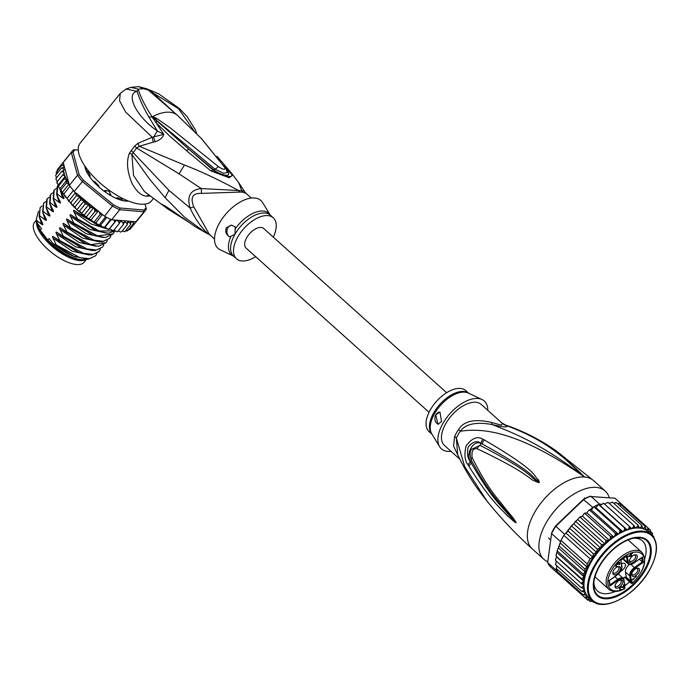 <?xml version="1.0" encoding="UTF-8"?>
<svg xmlns="http://www.w3.org/2000/svg" width="691" height="691" viewBox="0 0 691 691"><rect width="100%" height="100%" fill="white"/><g stroke="black" fill="none" stroke-linecap="round" stroke-linejoin="round"><path stroke-width="1.04" d="M86.418 259.367L84.112 262.226A31.812 12.835 -141.2 0 1 78.092 264.584A31.812 12.835 -141.2 0 1 76.451 264.523A31.812 12.835 -141.2 0 1 44.967 246.592A31.812 12.835 -141.2 0 1 34.55 222.329L36.537 219.859M39.154 216.404L41.624 224.264L36.77 220.576L37.616 223.634A34.87 14.07 -141.2 0 1 36.675 220.507A31.812 12.835 38.8 0 0 50.115 244.597A31.812 12.835 38.8 0 0 79.603 260.602A31.812 12.835 38.8 0 0 81.253 260.662A31.812 12.835 38.8 0 0 86.133 259.35M44.889 237.367A29.212 11.782 38.8 0 0 45.891 238.594A29.212 11.782 38.8 0 0 67.217 255.342M85.839 169.511L86.634 168.518M107.908 190.82L109.523 191.873A26.914 10.857 38.8 0 1 107.908 190.82L104.773 190.474L104.168 191.226M109.523 191.873L110.543 194.663M104.773 190.474L105.067 191.079M110.327 194.404L110.767 194.378M217.078 156.33L230.949 172.508L238.594 182.484L244.234 191.096L241.85 190.811L238.585 182.484M155.078 141.741L153.264 142.147L152.236 137.241L163.827 134.365L152.132 116.839C145.473 106.751 140.8 97.509 138.131 89.104L137.112 91.35C125.209 93.631 136.075 116.572 157.358 130.962L153.609 137.224L155.078 141.741C159.751 140.213 162.67 137.751 163.827 134.365L157.358 130.962L148.876 116.978C143.4 107.632 139.478 99.089 137.112 91.35L126.03 89.044L120.243 93.397L119.569 100.791L125.598 112.02L152.236 137.241L137.742 143.4L134.754 146.034L129.502 153.056C126.168 161.366 127.066 171.575 132.188 183.685C136.663 191.787 141.569 195.959 146.907 196.201L150.128 196.037M120.243 93.397L80.078 143.296A45.882 18.51 38.8 0 0 95.099 178.287A45.882 18.51 38.8 0 0 140.506 204.156A45.882 18.51 38.8 0 0 151.562 200.831L153.402 198.542M137.742 143.4L139.28 146.285L153.264 142.147M134.754 146.034L136.637 147.986L139.28 146.285L184.454 165.037C201.306 171.523 219.341 180.023 238.568 190.526L201.288 188.557L179.029 173.812L184.454 165.037M230.949 172.508L232.798 174.84L229.213 177.751L210.859 170.91L186.25 150.448L189.075 149.429L152.435 116.969L153.523 118.17L152.797 118.36M157.142 121.547L155.501 122.143L169.934 136.308L186.25 150.448M126.03 89.044L130.97 87.334L138.131 89.104L143.495 88.75L138.761 86.634L130.97 87.334M129.502 153.056L131.886 154.421L136.637 147.986L179.029 173.812M168.699 209.623L144.454 191.588L133.544 175.479L131.886 154.421L149.463 178.978L165.08 197.669L184.67 217.32L205.659 232.686L195.199 226.665L187.183 221.025L195.164 226.648M209.442 234.499L193.817 206.885L190.129 208.051L168.924 190.327L131.1 150.405M209.986 234.957L208.086 233.765C201.185 227.572 195.199 219.004 190.129 208.051C186.613 196.304 190.336 189.8 201.288 188.557L201.547 193.385C192.616 192.97 190.042 197.471 193.817 206.885M243.241 192.357A27.528 14.684 131.9 0 0 239.976 192.081A12.239 9.19 -92.3 0 1 238.568 190.526A27.77 14.813 131.9 0 1 241.85 190.811A12.239 9.924 103 0 0 243.241 192.357L246.065 193.385L244.234 191.096M239.976 192.081L201.547 193.385M209.287 234.361L214.521 239.06M167.308 208.665L161.504 204.104L166.635 206.885L187.183 221.025M208.086 233.765L209.96 234.966M235.234 228.851A27.89 14.874 -48.1 0 1 270.25 215.074L262.666 202.662A32.114 17.128 131.9 0 0 242.886 200.615A32.114 17.128 131.9 0 0 219.643 222.77A32.114 17.128 131.9 0 0 220.299 249.874L233.454 256.076A27.89 14.874 -48.1 0 1 230.984 236.262L229.55 236.866C226.026 234.517 224.955 231.468 226.354 227.719L231.485 225.145L235.225 226.95L234.975 234.232L230.984 236.262M229.55 236.866A6.115 4.802 94.9 0 1 227.866 227.849A6.115 4.802 94.9 0 1 231.9 225.197M255.696 256.689A27.528 14.684 -48.1 0 1 236.495 258.78A27.528 14.684 -48.1 0 1 237.877 236.832A27.528 14.684 -48.1 0 1 273.265 217.803A27.528 14.684 -48.1 0 1 273.265 237.117M183.27 218.192A9.173 3.775 124 0 0 183.841 218.857L183.841 218.857A9.173 3.775 124 0 0 183.875 218.874M183.34 218.244A9.173 3.775 124 0 0 183.91 218.9L166.635 206.885M187.926 221.725L186.7 220.844M167.308 208.656L186.648 220.809M166.358 207.991L166.16 207.015L161.677 204.355M161.504 204.104L164.113 205.693M143.495 88.75L148.237 89.968L177.457 115.371A39.767 21.205 -48.1 0 0 169.649 112.227A39.767 21.205 -48.1 0 0 152.659 116.675L156.84 118.489L170.668 128.189L218.477 166.669L215.091 169.2L152.461 116.943L155.812 119.431L156.84 118.489M201.072 138.165L224.523 167.187C225.603 170.193 223.59 170.021 218.477 166.669M224.523 167.187L201.703 138.822L177.457 115.371M149.705 90.011L146.345 88.673L152.564 92.672L149.705 90.011L158.999 94.028L179.53 108.642L187.071 116.589L195.363 129.796L196.65 133.639M173.691 111.994L152.564 92.672L178.554 108.694L194.352 131.333M223.841 165.443L228.747 171.437C238.594 179.107 223.582 177.829 213.148 170.107L189.075 149.429L213.89 170.064C221.353 175.54 232.927 177.889 227.097 171.195M231.053 172.638L227.132 171.204M210.859 170.91L215.091 169.2L223.59 173.268L227.391 172.586L225.715 168.224M78.264 150.068L75.181 149.809A45.882 18.51 38.8 0 0 73.039 152.262L79.128 174.685A45.882 18.51 38.8 0 0 83.473 180.334L113.462 204.804A45.882 18.51 38.8 0 0 119.949 207.991L143.858 210.038A45.882 18.51 38.8 0 0 146 207.585L145.05 204.087M128.543 201.09A30.283 12.222 -141.2 0 1 127.317 201.159A30.283 12.222 -141.2 0 1 125.814 201.098A30.283 12.222 -141.2 0 1 100.886 188.643A30.283 12.222 -141.2 0 1 84.967 167.075A30.283 12.222 -141.2 0 1 84.777 165.892M63.822 164.665L61.81 165.287L63.391 165.581L64.453 166.997L63.235 162.523L71.311 152.495L77.487 175.229A47.109 19.003 38.8 0 0 82.238 181.405L112.642 206.212A47.109 19.003 38.8 0 0 119.742 209.71L143.978 211.783A47.109 19.003 38.8 0 0 145.516 210.332A47.109 19.003 38.8 0 0 146.328 209.097L146 207.585M75.181 149.809L73.661 149.809A47.109 19.003 38.8 0 0 72.123 151.26A47.109 19.003 38.8 0 0 71.311 152.495L73.039 152.262M63.235 162.523A47.109 19.003 -141.2 0 1 63.512 162.048A47.109 19.003 -141.2 0 1 64.047 161.288L72.123 151.26M113.955 219.928L114.697 222.096L116.442 220.144L111.674 219.738A47.109 19.003 -141.2 0 1 110.612 219.272A47.109 19.003 -141.2 0 1 105.663 216.836A47.109 19.003 -141.2 0 1 104.574 216.24L76.606 193.428A45.882 18.51 38.8 0 0 83.749 200.623L85.166 204.035L88.724 204.571L89.942 207.931L92.033 207.499L93.501 207.956L94.572 209.356L94.892 211.55L98.07 210.936M111.674 219.738L119.742 209.71L119.949 207.991M113.462 204.804L104.574 216.24M113.212 230.751L109.584 228.695L108.85 229.455L109.083 229.066L107.14 228.833L105.213 227.114L104.229 227.65L104.298 227.123L102.441 226.838L100.653 225.059L99.435 225.361L99.34 224.679L97.595 224.385L95.971 222.571L94.537 222.632L94.304 221.802L92.68 221.5L91.255 219.686L89.623 219.505L89.269 218.52L87.55 218.071L86.479 216.68L85.01 216.214L84.328 214.91L82.402 214.193L79.551 211.014L77.997 210.617L75.777 208.604L75.034 206.903L72.633 205.521L70.845 202.662L68.608 201.193L75.354 192.806L74.162 191.433A47.109 19.003 -141.2 0 1 73.376 190.5L67.062 198.343C65.636 197.401 64.531 195.968 63.745 194.033L62.06 192.685L68.815 184.298L69.411 185.257L77.487 175.229L79.128 174.685M74.162 191.433L83.473 180.334M73.376 190.5A47.109 19.003 38.8 0 1 70.067 186.19A47.109 19.003 -141.2 0 1 69.411 185.257M143.858 210.038L143.978 211.783L135.902 221.811L131.143 221.405L132.758 222.174L133.398 223.694L133.622 221.612M145.516 210.332L137.44 220.36A47.109 19.003 -141.2 0 1 136.343 221.474A47.109 19.003 -141.2 0 1 135.902 221.811M64.453 166.997L61.464 168.103L63.183 168.552L64.254 169.943L61.775 171.325L64.393 172.94L62.743 174.892L65.239 176.352L64.349 178.753L66.751 180.135L66.569 182.83L68.815 184.298M65.222 176.533A45.882 18.51 38.8 0 0 68.919 183.435L64.557 167.386M68.919 183.435L69.074 184.955M70.067 186.19L63.745 194.033M68.608 201.193L67.062 198.343M74.697 192.271L76.606 193.428M63.512 162.048L57.128 169.995L57.223 171.912M61.81 165.287L56.196 172.266L56.42 174.365M55.626 175.583L56.567 177.794M61.775 171.325L56.161 178.304L56.014 179.366L57.336 181.612M62.06 192.685L60.955 189.809L59.132 187.736L57.033 182.053M123.439 224.411L124.449 221.63L126.574 222.986L127.239 224.73L127.792 221.673L129.917 222.856L130.582 224.489L130.729 221.362L116.857 220.179L118.627 221.604L119.232 223.521L120.692 221.06L122.782 222.562L123.439 224.411L117.816 231.381L116.736 231.701L113.998 230.017M108.85 229.455L114.697 222.096M108.703 229.585L107.14 228.833M104.229 227.65L110.612 219.272M104.013 227.71L102.441 226.838M99.435 225.361L99.34 224.679L105.663 216.836M99.15 225.361L97.595 224.385M94.537 222.632L94.304 221.802L99.919 214.823L101.707 213.908M94.209 222.571L92.68 221.5M89.623 219.505L87.55 218.071M85.01 216.214L82.402 214.193M80.674 212.785L77.997 210.617M75.777 208.604L72.054 204.959L59.772 188.807L66.751 180.135M64.349 178.753L58.735 185.724L58.199 185.257M127.239 224.73L121.625 231.71L120.692 232.072L118.239 230.863M130.582 224.489L124.967 231.468L124.026 231.381L124.967 231.468L124.492 231.805M124.967 231.468L122.091 231.131M126.669 230.5L127.783 230.664L127.343 230.984L125.512 230.785M136.343 221.474L129.891 229.464L128.034 229.68M136.809 221.051L131.273 227.771M99.919 214.823L99.703 212.776L98.588 211.368M133.398 223.694L127.783 230.664M119.232 223.521L113.618 230.5M109.584 228.695L116.459 220.144M105.213 227.114L111.286 219.574M100.653 225.059L106.794 217.432M95.971 222.571L102.449 214.512M91.255 219.686L98.2 211.049M94.892 211.55L89.269 218.52M86.479 216.68L93.501 207.956M89.942 207.931L84.328 214.91M81.711 213.294L88.724 204.571M85.166 204.035L79.551 211.014M77.055 209.554L84.077 200.831M72.633 205.521L79.612 196.857L80.648 199.932L83.749 200.623M80.648 199.932L75.034 206.903M75.354 192.806L76.459 195.683L79.612 196.857M76.459 195.683L70.845 202.662M61.464 168.103L55.85 175.082M62.743 174.892L57.128 181.871M58.225 185.076L65.239 176.352M66.569 182.83L60.955 189.809M42.661 212.042L45.131 219.902L39.542 215.722L40.164 207.55L39.102 216.283L42.54 223.253M39.542 215.722L39.102 216.283M40.164 207.55L42.142 206.004M46.176 207.689L48.638 215.54L43.058 211.368L42.609 211.921L46.047 218.892M43.058 211.368L43.671 203.189L45.649 201.642M43.628 203.249L42.609 211.921M50.305 194.948L49.631 203.197L53.069 210.168M59.858 189.014L63.555 197.013C64.332 198.671 64.038 199.034 62.682 198.101L57.094 193.921L57.716 185.749L57.267 186.302L56.645 194.473L60.048 201.375C60.825 203.033 60.532 203.396 59.167 202.463L53.587 198.282L53.138 198.835L56.532 205.737C57.31 207.395 57.016 207.758 55.66 206.825L50.072 202.644L49.631 203.197M50.072 202.644L50.693 194.465L52.671 192.919M57.094 193.921L56.645 194.473M57.716 185.749L58.208 185.214M46.789 199.319L46.116 207.559L49.562 214.53M53.026 210.09C53.786 211.774 53.492 212.137 52.153 211.178L46.565 207.006L46.116 207.559M46.565 207.006L47.187 198.827L49.156 197.281M53.587 198.282L54.2 190.111L56.178 188.565M53.812 190.595L53.138 198.835M96.783 253.58L95.6 255.756L89.562 258.71L79.983 257.657L56.325 244.977L52.931 238.075L72.175 251.204L89.122 254.962M103.797 244.856L102.614 247.041L96.55 249.987L86.945 248.915L63.347 236.253L59.944 229.36L79.197 242.481L96.144 246.238M36.77 220.576L36.373 219.047L38.471 211.273M100.29 249.218L99.107 251.403L93.069 254.348L83.516 253.303L59.832 240.615L56.437 233.722L75.69 246.842L92.637 250.6M56.325 244.977L56.213 245.115A36.709 14.813 38.8 0 0 73.678 256.154L87.826 259.358L95.539 255.834M63.347 236.253L62.898 236.806L83.17 248.397L94.874 250.643L102.614 247.041M59.832 240.615L59.391 241.168L79.681 252.768L91.402 254.996L98.718 251.887M66.854 231.891L66.405 232.444L86.695 244.044L98.398 246.281L106.129 242.679L90.556 244.588L66.854 231.891L63.46 224.998C62.682 223.314 62.976 222.951 64.332 223.91L69.921 228.09L90.21 239.691L101.931 241.919L109.636 238.317L103.555 241.271L93.967 240.2L70.361 227.529L69.921 228.09M107.312 240.494L106.129 242.679M110.819 236.132L109.636 238.317M114.326 231.77L113.143 233.955L97.586 235.873L73.877 223.176L73.427 223.729L93.717 235.329L105.386 237.557L113.082 234.033M115.25 230.915L99.305 230.975L77.383 218.814L76.943 219.367L97.224 230.967L108.142 233.213L115.38 231.01M81.771 213.364L80.45 215.005L100.739 226.605L103.728 227.581M104.134 227.693L106.509 228.272M73.877 256.292C66.923 253.683 59.892 249.365 52.775 243.327L73.678 256.154M52.931 238.075C52.153 236.391 52.447 236.028 53.803 236.987L77.478 251.965L79.681 252.768M53.803 236.987L59.391 241.168M56.437 233.722C55.669 232.029 55.954 231.666 57.31 232.634L80.977 247.603L83.17 248.397M57.31 232.634L62.898 236.806M59.944 229.36C59.176 227.667 59.469 227.304 60.825 228.272L84.803 243.362M60.825 228.272L66.405 232.444M42.497 223.176C43.274 224.851 42.98 225.214 41.624 224.264M46.003 218.814C46.781 220.481 46.487 220.844 45.131 219.902M49.519 214.452C50.296 216.119 50.002 216.482 48.638 215.54M37.616 223.634L41.529 228.712L40.303 230.241L47.852 240.053L49.078 238.525L52.775 243.327M53.518 243.88L56.213 245.115M70.361 227.529L66.967 220.636C66.198 218.952 66.483 218.589 67.839 219.548L73.427 223.729M73.877 223.176L70.473 216.274C69.705 214.59 69.998 214.227 71.354 215.186L76.943 219.367M77.383 218.814L73.989 211.912C73.211 210.228 73.505 209.865 74.861 210.824L80.45 215.005M64.332 223.91L88.353 239.008M67.839 219.548L91.868 234.655M71.354 215.186L95.384 230.293M74.861 210.824L98.891 225.931M53.19 198.965L55.66 206.825M56.705 194.603L59.167 202.463M60.212 190.241L62.682 198.101M63.46 224.998L82.704 238.127L99.651 241.876M66.967 220.636L86.22 233.765L103.158 237.514M70.473 216.274L89.726 229.403L106.673 233.161M73.989 211.912L91.186 224.031L107.312 228.98M49.683 203.327L52.153 211.178M37.21 222.485A32.572 13.146 38.8 0 0 37.305 223.012A32.572 13.146 38.8 0 0 40.303 230.241M47.852 240.053A32.572 13.146 38.8 0 0 81.244 259.609A32.572 13.146 38.8 0 0 82.86 259.678A32.572 13.146 38.8 0 0 85.684 259.324M82.86 259.678L81.797 259.686A31.656 12.775 -141.2 0 1 80.225 259.626A31.656 12.775 -141.2 0 1 54.166 246.592A31.656 12.775 -141.2 0 1 37.521 224.048L37.305 223.012M91.739 179.479A29.67 11.972 -141.2 0 1 89.346 176.248L89.286 176.153M89.562 176.568L90.106 175.885A1.227 0.492 -141.2 0 0 90.011 175.333A27.528 11.108 38.8 0 1 88.318 172.223A1.227 0.492 38.8 0 0 87.066 171.1L86.168 170.418A29.67 11.972 -141.2 0 1 85.123 166.548L85.157 166.436M127.317 200.589L127.265 200.934A29.67 11.972 -141.2 0 1 123.153 200.58L122.298 199.846A1.227 0.492 -141.2 0 0 120.951 198.844A27.528 11.108 38.8 0 1 117.487 197.747A1.227 0.492 38.8 0 0 116.9 197.764A1.227 0.492 38.8 0 0 116.9 198.144L116.658 198.533A29.67 11.972 -141.2 0 1 113.756 197.203M85.01 167.248A29.972 12.093 -141.2 0 1 84.829 165.961M128.466 201.055A29.972 12.093 -141.2 0 1 127.135 201.159M111.139 195.795L110.741 195.121A1.227 0.492 -141.2 0 0 109.731 193.929M105.887 191.433A1.227 0.492 38.8 0 0 104.773 191.165A1.227 0.492 38.8 0 0 104.747 191.217L104.35 191.355M93.052 181.033L93.829 181.318A1.227 0.492 38.8 0 1 95.211 182.087A27.528 11.108 38.8 0 0 98.407 185.326A1.227 0.492 -141.2 0 1 98.873 186.328A1.227 0.492 -141.2 0 1 98.813 186.371L98.692 186.44M90.106 175.885A1.227 0.492 -141.2 0 1 89.7 175.955L89.484 175.911M429.059 412.285L246.091 248.078A13.155 7.014 -48.1 0 1 246.756 237.592A13.155 7.014 -48.1 0 1 263.668 228.496L446.628 392.704M624.906 585.044L624.802 585.614A4.897 2.609 -48.1 0 0 624.578 587.419L624.75 588.43L624.837 587.747L624.008 588.559M629.596 564.426A7.143 3.809 -48.1 0 1 628.197 563.865L623.956 560.064A7.143 3.809 -48.1 0 1 623.23 558.648L627.463 562.439L626.452 556.359M623.014 578.151A4.284 2.28 -48.1 0 1 626.322 577.235L630.563 581.036L629.7 575.845A7.143 3.809 -48.1 0 1 634.459 567.518L642.38 561.921L639.408 559.261M631.755 573.798A3.973 2.125 131.9 0 0 632.153 574.558A3.973 2.125 131.9 0 0 637.266 571.811A3.973 2.125 131.9 0 0 637.465 568.641A3.973 2.125 131.9 0 0 636.661 568.33M632.464 572.027A5.044 2.695 131.9 0 0 631.669 574.437A5.044 2.695 131.9 0 0 634.234 576.337A5.044 2.695 131.9 0 0 638.7 572.563A5.044 2.695 131.9 0 0 637.292 568.166A5.044 2.695 131.9 0 0 632.464 572.027M621.304 579.922A5.044 2.695 -48.1 0 1 622.047 584.344A5.044 2.695 -48.1 0 1 616.545 588.231A5.044 2.695 -48.1 0 1 615.007 586.218A5.044 2.695 -48.1 0 1 620.63 579.956A5.044 2.695 -48.1 0 1 621.304 579.922M613.582 570.412A5.044 2.695 -48.1 0 1 618.402 566.551A5.044 2.695 -48.1 0 1 619.81 570.947A5.044 2.695 -48.1 0 1 615.353 574.722A5.044 2.695 -48.1 0 1 612.779 572.822A5.044 2.695 -48.1 0 1 613.582 570.412M635.729 554.735A5.044 2.695 -48.1 0 1 636.471 559.157A5.044 2.695 -48.1 0 1 630.969 563.053A5.044 2.695 -48.1 0 1 629.432 561.032A5.044 2.695 -48.1 0 1 635.055 554.769A5.044 2.695 -48.1 0 1 635.729 554.735M636.437 576.38L632.982 579.3L633.69 579.283L632.265 579.809L636.437 576.38M623.558 587.505L620.587 587.22L619.991 588.447L620.751 589.414L619.749 589.406L619.542 588.205L620.337 586.927L623.463 586.935L623.584 584.629L624.016 587.186L623.558 587.505L622.807 586.823M619.352 562.224L620.026 563.26L619.464 564.694L619.499 563.079L618.834 562.75L618.022 564.521L617.158 564.176L616.346 564.754L616.217 565.799L616.933 566.482L615.923 566.482L616.182 564.392L619.352 562.224M628.387 556.549L630.753 554.398L630.633 553.69L631.177 553.301L631.298 554.018L632.559 553.12L631.367 554.441L631.652 556.143L628.387 556.549M609.885 584.906L609.868 585.968L618.255 580.034A6.53 3.481 -48.1 0 1 623.956 580.518L624.802 585.614M620.855 560.194L621.727 567.121A6.53 3.481 -48.1 0 1 617.365 574.722L608.978 580.665L609.868 585.968M624.552 577.27L631.09 583.135L632.274 583.109L632.127 582.124A4.897 2.609 -48.1 0 0 631.401 580.95L630.633 580.259L631.401 580.95L630.555 575.853A0.613 0.475 170.5 0 1 629.7 575.845L625.459 572.036A7.143 3.809 -48.1 0 1 629.302 564.443M625.459 572.036L626.322 577.235M618.255 580.034L617.806 579.308A7.143 3.809 -48.1 0 1 621.909 577.849A7.143 3.809 -48.1 0 1 623.317 578.419L619.076 574.618A7.143 3.809 131.9 0 0 618.255 574.161M620.751 571.189A5.044 2.695 131.9 0 0 624.629 567.605A5.044 2.695 131.9 0 0 624.889 563.58A5.044 2.695 131.9 0 0 621.477 563.899M641.671 557.663L642.38 561.921L643.295 562.31L642.414 557.006L634.027 562.94A6.53 3.481 -48.1 0 1 628.318 562.457L627.195 555.702L620.604 560.375M641.784 557.447L642.414 557.006M626.573 556.151L627.195 555.702M631.09 583.135L632.274 583.109A23.554 12.559 -48.1 0 0 643.926 557.214A23.554 12.559 -48.1 0 0 623.74 556.877A23.554 12.559 -48.1 0 0 607.847 582.712A23.554 12.559 -48.1 0 0 624.75 588.43M620.008 580.112A3.973 2.125 -48.1 0 1 620.034 580.112A3.973 2.125 -48.1 0 1 620.812 580.431A3.973 2.125 -48.1 0 1 620.207 584.215A3.973 2.125 -48.1 0 1 616.277 586.659A3.973 2.125 -48.1 0 1 615.5 586.348A3.973 2.125 -48.1 0 1 615.102 585.579M617.78 566.715A3.973 2.125 -48.1 0 1 618.583 567.026A3.973 2.125 -48.1 0 1 618.376 570.196A3.973 2.125 -48.1 0 1 613.271 572.951A3.973 2.125 -48.1 0 1 612.865 572.183M634.433 554.925A3.973 2.125 -48.1 0 1 634.459 554.925A3.973 2.125 -48.1 0 1 635.236 555.244A3.973 2.125 -48.1 0 1 634.632 559.028A3.973 2.125 -48.1 0 1 630.702 561.472A3.973 2.125 -48.1 0 1 629.924 561.161A3.973 2.125 -48.1 0 1 629.527 560.392M632.965 579.792L632.377 579.257M623.42 586.65L624.016 587.186M621.65 586.642L621.174 586.564M619.542 588.283L620.034 588.723M619.533 588.438L620.181 589.017M620.38 589.596L619.611 588.905M619.931 562.69L619.473 562.275M619.205 562.249L619.24 562.699L618.851 562.362M620.026 563.26L619.257 562.569M619.982 563.606L619.507 563.182M618.868 562.362L619.343 562.785M617.383 563.701L617.97 564.236M618.022 564.521L617.253 563.83M615.733 565.368L616.217 565.799M615.733 565.523L616.363 566.084M616.562 566.663L615.793 565.972M630.555 556.03L631.108 556.531M630.805 553.569L631.298 554.018M630.658 553.802L631.367 554.441M631.652 556.143L630.943 555.504M630.529 554.553L631.03 556.03L628.819 555.771M630.823 554.821L629.112 556.039M644.815 558.527A33.643 17.949 131.9 0 0 642.449 540.915A33.643 17.949 131.9 0 0 635.841 538.254A33.643 17.949 131.9 0 0 633.716 538.211M645.334 569.997A37.314 19.901 131.9 0 0 639.883 537.304A37.314 19.901 131.9 0 0 632.291 538.09A37.314 19.901 131.9 0 0 599.244 566.059A37.314 19.901 131.9 0 0 593.604 581.209A37.314 19.901 131.9 0 0 604.694 598.76A37.314 19.901 131.9 0 0 645.334 569.997M593.871 582.608A33.643 17.949 131.9 0 0 597.499 590.995A33.643 17.949 131.9 0 0 604.107 593.664A33.643 17.949 131.9 0 0 615.266 591.453M624.914 585.726A33.643 17.949 131.9 0 0 629.544 581.813M560.297 542.573L560.436 541.537A47.109 25.126 -48.1 0 1 560.997 540.431L558.345 547.877L585.268 572.036L584.802 569.013L587.048 567.052L587.186 563.934L590.097 558.864L563.908 535.361A47.109 25.126 -48.1 0 1 564.599 534.264L563.908 535.361A47.109 25.126 -48.1 0 0 562.388 537.892A47.109 25.126 -48.1 0 0 560.997 540.431L563.908 535.361M585.268 572.036L582.979 573.996L557.568 551.185L557.058 551.332L557.646 549.475L556.203 554.692L556.626 556.929L555.478 559.615L555.719 560.548L581.14 583.359L583.584 581.122L581.753 578.808L556.246 556.341M557.058 552.584L584.016 576.778L582.979 573.996M623.757 506.149L614.93 498.202L589.518 496.466A45.882 24.47 131.9 0 0 583.29 499.42L555.529 525.998L564.599 534.264M599.555 504.085L601.766 504.275L600.324 505.743L598.536 504.49L595.892 507.583L593.785 506.745L591.401 509.984L590.174 509.777L592.748 507.315A47.109 25.126 -48.1 0 1 593.785 506.745A47.109 25.126 -48.1 0 1 598.536 504.49A47.109 25.126 -48.1 0 1 599.555 504.085L590.693 496.129A47.109 25.126 131.9 0 0 583.886 499.368L555.745 526.317A47.109 25.126 131.9 0 0 553.534 529.945A47.109 25.126 131.9 0 0 551.573 533.59L551.72 532.649A45.882 24.47 131.9 0 1 555.529 525.998M560.436 541.537L551.573 533.59L547.669 562.612A47.109 25.126 131.9 0 0 550.304 566.655L559.166 574.601A47.109 25.126 -48.1 0 1 558.691 574.066A47.109 25.126 -48.1 0 1 556.851 571.25A47.109 25.126 -48.1 0 1 556.523 570.559L556.747 568.926M592.748 507.315L583.29 499.42M547.669 562.612L556.523 570.559M565.834 533.262L565.273 533.625M556.143 568.27L556.739 567.916L556.739 565.679M561.628 576.7L587.73 600.125A47.109 25.126 -48.1 0 1 587.428 599.918M557.516 569.617L556.851 571.25L583.04 594.752L584.405 593.992L585.173 592.118L581.787 591.401L556.367 568.589M558.967 573.15L558.691 574.066L584.88 597.568L586.072 596.851L586.633 595.029L583.04 594.752M586.901 512.903L613.858 537.097L615.042 535.223L615.189 533.081L589.769 510.269L590.045 509.751L588.758 510.312L586.901 512.903L583.99 513.741L582.427 516.134L579.274 517.714L569.591 528.2L596.506 552.359L597.266 549.06L571.846 526.248M603.787 503.566L601.766 504.275M615.189 533.081L618.359 534.178L619.706 532.355L619.974 530.247L622.859 531.776L624.344 530.032L624.724 527.993L627.281 529.937L628.879 528.304L629.354 526.352L631.548 528.693L633.241 527.198L633.777 525.359L607.968 502.305M608.356 502.547L606.283 503.005L604.798 504.318M633.777 525.359L635.599 528.062L637.344 526.732L637.931 525.013L612.511 502.202L612.027 502.538L612.122 501.994M612.511 502.202L609.289 503.376M637.931 525.013L639.348 528.054L641.127 526.913L641.732 525.341L616.312 502.53L615.655 502.988L615.983 502.34M616.312 502.53L613.539 503.126M641.732 525.341L642.751 528.675L644.522 527.743L645.126 526.326L619.706 503.514L617.486 503.584M645.126 526.326L645.731 529.902L647.476 529.194L648.054 527.95L622.634 505.138L620.518 505M558.345 547.877L557.646 549.475M587.048 567.052L560.263 543.022L558.639 546.754M587.186 563.934L560.997 540.431M590.097 558.864L592.628 556.998L593.474 553.88L568.054 531.068L565.964 533.063L592.628 556.998M565.964 533.063L565.48 533.815M593.474 553.88L596.506 552.359M569.591 528.2L568.054 531.068M584.802 569.013L559.382 546.201M580.993 516.453L580.405 517.455L605.826 540.267L609.384 540.327L610.326 538.686L610.447 536.441L585.027 513.629L585.407 512.921M555.478 564.409L555.987 564.288L555.849 562.526L556.557 561.299M581.787 591.401L583.308 590.632L584.284 588.741L581.148 587.583L555.728 564.772M595.746 602.232L593.595 602.422L592.42 601.369M593.595 602.422L594.26 601.965L593.595 602.422M592.826 601.161L590.209 601.438L589.043 600.393M592.351 601.412A45.882 24.47 -48.1 0 1 591.125 600.911L590.442 601.593M591.125 600.911L591.263 599.779M587.281 599.814L588.309 599.157L588.628 597.421L584.88 597.568M590.969 599.52L587.73 600.125M591.401 509.984L618.359 534.178A44.354 23.658 131.9 0 0 613.858 537.097A44.354 23.658 131.9 0 0 591.047 562.232A44.354 23.658 131.9 0 0 584.284 588.741A44.354 23.658 131.9 0 0 585.173 592.118A44.354 23.658 131.9 0 0 586.633 595.029A44.354 23.658 131.9 0 0 588.628 597.421A44.354 23.658 131.9 0 0 588.81 597.585L592.282 600.695A44.354 23.658 -48.1 0 1 594.51 565.342A44.354 23.658 -48.1 0 1 594.666 565.074A44.354 23.658 -48.1 0 1 651.527 534.679L648.063 531.569A44.354 23.658 131.9 0 0 645.731 529.902A44.354 23.658 131.9 0 0 642.751 528.675A44.354 23.658 131.9 0 0 639.348 528.054A44.354 23.658 131.9 0 0 635.599 528.062A44.354 23.658 131.9 0 0 631.548 528.693A44.354 23.658 131.9 0 0 627.281 529.937A44.354 23.658 131.9 0 0 622.859 531.776A44.354 23.658 131.9 0 0 618.359 534.178M619.974 530.247L593.785 506.745M595.892 507.583L622.859 531.776M624.724 527.993L598.536 504.49M600.324 505.743L627.281 529.937M629.354 526.352L603.934 503.54M648.054 527.95L648.244 531.725L649.92 531.258L650.456 530.196L650.386 533.651M650.533 530.282L648.288 528.252M652.485 533.262L652.339 535.473M650.81 534.031L651.838 533.884L652.295 533.011L650.896 531.759M653.781 536.734L653.867 537.443M653.548 536.363L653.176 537.037L653.548 536.363L652.399 535.335M581.753 578.808L584.016 576.778M597.266 549.06L600.79 547.609A45.882 24.47 -48.1 0 1 603.925 544.353L605.523 542.832L605.826 540.267M573.642 523.743L600.6 547.937M575.983 521.688L601.403 544.499L600.79 547.609M601.403 544.499L603.925 544.353M577.952 519.692L604.91 543.886M582.427 516.134L609.384 540.327M610.447 536.441L613.858 537.097M581.148 587.583L582.815 586.719L583.748 585.078L581.14 583.359M556.626 556.929L583.584 581.122M457.692 454.661L456.336 438.137A12.239 5.252 24.5 0 0 454.652 436.358A27.528 14.684 -48.1 0 1 456.215 433.283A27.528 14.684 -48.1 0 1 456.406 432.955A27.528 14.684 -48.1 0 1 458.53 429.586C463.791 420.871 474.924 418.53 491.949 422.564L501.381 425.198L502.297 423.445L501.562 422.693L505.553 425.025C523.476 431.132 540.336 439.735 556.151 450.826M491.949 422.564A12.239 1.503 103.5 0 0 492.113 424.516C510.183 431.979 538.505 441.506 584.612 477.023C550.407 442.516 525.989 433.335 507.064 425.794C507.971 427.599 502.988 427.176 492.113 424.516C476.09 421.709 465.475 423.963 460.266 431.27A12.239 2.384 34.7 0 0 458.53 429.586M459.843 459.23L444.46 445.419A27.528 14.684 131.9 0 1 445.85 423.479A27.528 14.684 -48.1 0 1 475.831 402.266A27.528 14.684 -48.1 0 1 481.23 404.451L501.562 422.693M432.039 434.276L429.051 431.599A27.528 14.684 131.9 0 1 433.222 405.375A27.528 14.684 131.9 0 1 460.422 388.446A27.528 14.684 -48.1 0 1 465.829 390.622L468.809 393.3M440.089 412.164A6.115 4.802 -85.1 0 0 435.84 414.807A6.115 4.802 -85.1 0 0 438.474 424.231M441.558 421.553L437.93 424.257L435.745 414.799L439.951 412.147L441.558 421.553M439.649 446.732L431.737 433.784A27.709 14.779 131.9 0 1 438.75 407.474A27.709 14.779 131.9 0 1 464.818 392.16A27.709 14.779 131.9 0 1 465.06 392.186A27.709 14.779 131.9 0 1 468.299 393.058L482.024 399.528A32.114 17.128 -48.1 0 0 477.991 398.491A32.114 17.128 131.9 0 0 447.777 416.241A32.114 17.128 131.9 0 0 439.649 446.732A32.114 17.128 131.9 0 0 447.699 451.378A32.114 17.128 -48.1 0 0 451.024 451.318M482.024 399.528A32.114 17.128 -48.1 0 1 487.803 410.342M505.553 425.025L507.064 425.794A12.239 12.023 -31 0 1 502.297 423.445M539.403 482.171L539.334 482.301C539.205 482.914 537.762 482.499 534.998 481.083C528.874 479.381 530.273 473.966 477.127 448.744A6.115 4.336 -64.1 0 1 480.046 445.341L481.109 443.389L482.361 444.071L481.1 443.501C473.465 439.156 465.129 454.324 470.649 461.761L471.392 463.229L470.554 461.821C467.712 458.798 466.9 453.909 468.101 447.155C472.756 441.54 477.092 440.288 481.109 443.389A6.115 4.103 118.9 0 1 482.888 439.226L484.184 439.873A6.115 4.086 119.1 0 0 482.361 444.071C539.256 475.244 532.018 478.224 537.546 480.547L539.118 482.145L537.546 480.547A6.115 3.593 143.8 0 1 538.488 479.848L539.403 482.171A6.115 2.695 -162.4 0 0 539.118 482.145L535.922 480.046C530.256 477.749 532.735 472.532 480.046 445.341L471.322 449.409C469.871 451.802 469.776 455.179 471.037 459.558L471.417 460.405C489.669 494.134 498.574 501.182 504.18 508.818L516.039 522.448A6.115 5.373 -126.8 0 0 516.177 522.733L514.389 521.895A6.115 4.077 -53.3 0 1 514.406 520.91L506.84 512.895C501.433 505.812 492.096 499.256 471.392 463.229A6.115 3.239 -31.5 0 0 468.999 466.39L468.153 464.957A6.115 3.248 -31.2 0 1 470.554 461.821L471.417 460.405A6.115 3.3 153.1 0 1 472.1 457.511C489.401 492.009 498.677 499.196 504.214 507.168L513.551 518.475A6.115 2.634 140.8 0 0 513.404 519.321L516.065 522.465A6.115 4.768 -163.5 0 0 516.22 522.655L516.177 522.733M539.334 482.301A6.115 1.572 -141.5 0 0 539.127 482.188L535.922 480.046A6.115 3.291 -60.3 0 0 534.998 481.083M457.632 454.514L457.632 454.514C465.302 470.908 475.002 486.3 486.732 500.707L464.715 466.658L456.336 438.137A27.934 14.9 131.9 0 1 457.917 435.019A27.934 14.9 131.9 0 1 460.266 431.27C482.309 427.841 517.714 430.631 584.612 477.023L556.143 450.826L593.621 480.651A45.882 24.47 131.9 0 0 584.612 477.023A45.882 24.47 131.9 0 0 534.644 512.377A45.882 24.47 -48.1 0 0 532.329 548.948L543.886 559.313A45.882 24.47 -48.1 0 1 546.201 522.75A45.882 24.47 131.9 0 1 605.178 491.025A45.882 24.47 131.9 0 1 609.298 497.719M459.118 457.727L453.564 446.136L454.652 436.358M468.153 464.957C464.732 460.811 464.058 454.436 466.14 445.842C472.022 438.051 477.602 435.848 482.888 439.226M514.389 521.895L506.417 514.804C500.673 508.11 491.336 502.055 468.999 466.39M513.551 518.475L516.22 522.655M477.127 448.744C473.102 448.07 471.426 450.99 472.1 457.511M484.184 439.873C541.865 473.43 533.184 476.842 538.488 479.848M486.887 500.906L486.723 500.707C500.56 517.982 515.762 534.065 532.329 548.948M547.782 561.748A45.882 24.47 -48.1 0 1 543.886 559.313M593.647 580.924A36.709 19.573 131.9 0 0 597.387 595.003A36.709 19.573 131.9 0 0 644.565 569.626L644.953 569.971A36.709 19.573 -48.1 0 1 597.767 595.348A36.709 19.573 -48.1 0 1 599.624 566.093L599.624 566.093A36.709 19.573 -48.1 0 1 646.802 540.716A36.709 19.573 -48.1 0 1 644.953 569.971L644.565 569.626A36.709 19.573 131.9 0 0 646.422 540.371A36.709 19.573 131.9 0 0 632.015 538.168M152.443 117.029L148.876 116.978M146.907 196.201L148.565 194.827M168.924 190.327L165.08 197.669M270.25 215.074L270.362 215.195A27.528 14.684 131.9 0 0 234.975 234.232A27.528 14.684 131.9 0 0 234.793 234.551A27.528 14.684 131.9 0 0 233.593 256.171L236.495 258.78M63.641 164.631A45.882 18.51 38.8 0 0 63.391 165.581M63.183 167.291A45.882 18.51 38.8 0 0 63.183 168.552M63.339 170.202A45.882 18.51 38.8 0 0 63.702 172.042M64.056 173.329A45.882 18.51 38.8 0 0 65.032 176.075M114.153 220.109A45.882 18.51 38.8 0 0 115.872 220.731M99.703 212.776A45.882 18.51 38.8 0 0 101.551 213.908M84.285 201.107A45.882 18.51 38.8 0 0 87.697 204.061M89.424 205.469A45.882 18.51 38.8 0 0 92.033 207.499M94.572 209.356A45.882 18.51 38.8 0 0 96.645 210.79M118.627 221.604A45.882 18.51 38.8 0 0 120.234 222.027M122.782 222.562A45.882 18.51 38.8 0 0 124.259 222.787M126.574 222.986A45.882 18.51 38.8 0 0 127.887 223.003M129.917 222.856A45.882 18.51 38.8 0 0 131.048 222.666M132.758 222.174A45.882 18.51 38.8 0 0 133.691 221.776M126.47 200.951L126.902 200.416M628.084 539.947L641.913 552.359A24.772 13.215 131.9 0 0 637.05 550.39A24.772 13.215 131.9 0 0 622.841 555.426A24.772 13.215 131.9 0 0 608.823 589.233C612.589 592.325 617.849 592.17 624.604 588.784L624.794 586.97A0.613 0.475 -9.5 0 0 624.664 586.737M609.972 584.854L617.806 579.308L614.843 576.648M634.027 562.94L633.993 563.096C631.289 564.746 629.354 565.005 628.197 563.865A7.143 3.809 -48.1 0 1 627.463 562.439A0.613 0.475 170.5 0 0 628.318 562.457M625.657 577.071L631.263 582.107A4.284 2.28 131.9 0 0 630.823 581.217A4.284 2.28 131.9 0 0 630.702 581.122M630.555 575.853A6.53 3.481 -48.1 0 1 634.908 568.244L643.295 562.31M624.578 587.419A0.613 0.475 -9.5 0 0 624.794 586.97L625.027 585.398M623.956 580.518A0.613 0.475 -9.5 0 0 624.042 579.844A7.143 3.809 -48.1 0 0 623.317 578.419L625.035 585.26M621.727 567.121A0.613 0.475 -9.5 0 0 621.814 566.439M634.908 568.244L631.047 564.452M642.112 557.352L633.699 562.975M632.127 582.124A0.613 0.475 171.4 0 1 631.263 582.107L631.41 583.092M595.279 565.722A43.74 23.33 -48.1 0 1 595.426 565.463A43.74 23.33 -48.1 0 1 643.01 532.027A43.74 23.33 -48.1 0 1 649.298 570.343A43.74 23.33 -48.1 0 1 649.143 570.602A43.74 23.33 -48.1 0 1 601.559 604.038A43.74 23.33 -48.1 0 1 595.279 565.722M584.007 576.7A45.882 24.47 -48.1 0 1 590.002 562.327A45.882 24.47 -48.1 0 1 600.298 548.153M583.696 592.109A45.882 24.47 -48.1 0 1 583.308 590.632M589.743 600.168A45.882 24.47 -48.1 0 1 588.309 599.157M586.953 597.896A45.882 24.47 -48.1 0 1 586.072 596.851M585.035 595.262A45.882 24.47 -48.1 0 1 584.405 593.992M615.042 535.223A45.882 24.47 -48.1 0 1 617.003 533.944M619.706 532.355A45.882 24.47 -48.1 0 1 621.667 531.301M624.344 530.032A45.882 24.47 -48.1 0 1 626.271 529.228M628.879 528.304A45.882 24.47 -48.1 0 1 630.745 527.76M633.241 527.198A45.882 24.47 -48.1 0 1 635.003 526.922M637.344 526.732A45.882 24.47 -48.1 0 1 638.985 526.732M641.127 526.913A45.882 24.47 -48.1 0 1 642.613 527.181M644.522 527.743A45.882 24.47 -48.1 0 1 645.826 528.278M647.476 529.194A45.882 24.47 -48.1 0 1 648.564 529.988M649.92 531.258A45.882 24.47 -48.1 0 1 650.792 532.295M651.838 533.884A45.882 24.47 -48.1 0 1 652.468 535.154M605.523 542.832A45.882 24.47 -48.1 0 1 607.95 540.647M610.326 538.686A45.882 24.47 -48.1 0 1 612.364 537.114M582.945 588.482A45.882 24.47 -48.1 0 1 582.815 586.719M582.807 584.551A45.882 24.47 -48.1 0 1 582.979 582.185M583.204 580.535A45.882 24.47 -48.1 0 1 583.955 576.89M468.74 393.265A27.528 14.684 131.9 0 0 464.032 391.495A27.528 14.684 131.9 0 0 463.799 391.469A27.528 14.684 131.9 0 0 436.928 407.949A27.528 14.684 131.9 0 0 431.996 434.207M251.299 198.084L246.065 193.385M205.633 232.677L210.53 235.268M270.362 215.195L273.265 217.803M183.91 218.9L187.347 221.31M146.345 88.681L138.761 86.634M55.911 178.831L56.014 179.366M56.8 182.294L57.154 183.305M117.315 231.787L116.736 231.701M113.16 230.949L112.434 230.759M59.132 187.736L58.234 185.888M50.244 195.026L50.642 194.534M46.738 199.379L47.135 198.896M53.76 190.664L54.2 190.111M98.658 251.956L99.107 251.403M76.157 257.121L74.041 256.352M86.695 244.044L84.578 243.275M36.675 220.507L36.373 219.047M90.21 239.682L88.094 238.913M93.717 235.329L91.601 234.56M97.232 230.967L95.108 230.198M98.623 225.836L100.739 226.605M126.194 200.114L125.555 200.908M116.9 197.764L116.373 198.412M85.485 168.371L86.029 167.688M548.464 537.943L550.718 539.965M584.422 497.883L585.078 498.47M609.212 580.63L617.339 574.877C620.622 572.191 622.159 569.462 621.943 566.672L620.881 560.306M626.901 556.048L620.838 560.341M624.5 577.287L631.151 583.264L632.265 583.368C644.418 570.783 647.64 560.444 641.913 552.359M594.986 576.821L608.823 589.233M609.263 580.595L610.032 585.199M592.282 600.695C603.511 612.476 635.677 595.443 649.29 570.559L649.445 570.3C658.057 554.217 658.748 542.349 651.527 534.679M589.578 509.777L588.758 510.312M603.571 503.264L603.001 503.428M568.736 529.202L565.713 533.435M570.308 527.207L572.208 524.944M576.13 520.72L574.705 522.189M580.371 516.738L579.274 517.714M584.888 513.042L583.99 513.741M555.434 560.22L555.478 559.615M555.987 555.806L556.203 554.692M593.621 480.651L605.178 491.025"/></g></svg>
